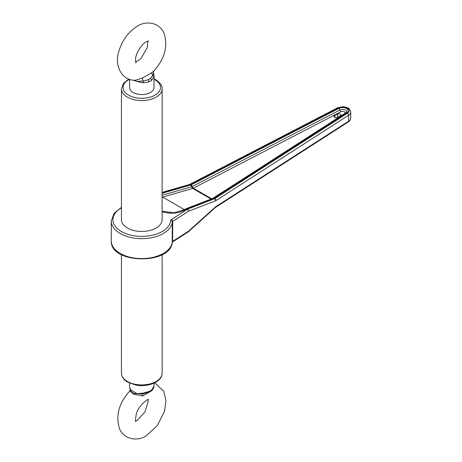 <?xml version="1.0" encoding="UTF-8"?>
<svg xmlns="http://www.w3.org/2000/svg" width="462" height="462" viewBox="0 0 462 462"><rect width="100%" height="100%" fill="white"/><g stroke="black" fill="none" stroke-linecap="round" stroke-linejoin="round"><path stroke-width="0.69" d="M340.378 115.639A1.981 1.143 0 0 0 340.864 114.888A1.981 1.143 0 0 0 339.709 113.848A1.981 1.143 0 0 0 337.583 114.022L334.788 115.425A2.241 1.294 0 0 0 334.014 116.401A2.241 1.294 0 0 0 335.47 117.614A2.241 1.294 0 0 0 337.947 117.25L340.378 115.639M128.892 79.169L123.481 83.351L121.448 88.831L121.448 219.704A20.34 11.746 0 0 0 127.408 228.009A20.34 11.746 0 0 0 149.578 230.555A20.34 11.746 0 0 0 162.133 219.704L162.133 88.831C162.693 86.279 160.597 83.258 155.838 79.782L153.996 78.84M185.551 209.263L186.694 208.899L187.341 209.274A1.629 0.941 -60 0 1 187.578 209.171L214.784 198.602A1.629 0.988 57.2 0 1 215.991 200.554L348.637 115.223L348.637 121.2A8.137 4.695 -0 0 0 350.722 118.064L350.722 112.081C349.959 109.373 349.001 107.993 347.851 107.935L345.79 107.115L342.59 106.699L337.485 107.842A1.629 0.889 62.6 0 1 338.236 107.958A6.508 3.76 180 0 1 347.187 108.096A6.508 3.76 180 0 1 347.43 113.265L214.784 198.602L213.918 198.348L214.57 198.724A1.629 1.161 68.8 0 1 215.546 200.785L215.991 200.554M346.696 112.89A1.548 0.941 57.2 0 0 345.865 112.849L346.552 112.116A4.025 2.322 0 0 0 344.525 109.69A4.025 2.322 0 0 0 339.893 109.996L191.678 186.758A1.629 1.045 -105.3 0 0 190.818 185.008L338.894 108.379A5.527 3.194 180 0 1 346.494 108.501A5.527 3.194 180 0 1 346.696 112.89L214.131 198.227M189.593 184.488A1.629 0.889 62.6 0 1 189.68 184.425A1.629 0.889 62.6 0 1 190.431 184.54L192.51 188.508L162.682 197.101L184.511 209.696M337.485 107.842L189.484 184.505A1.629 1.063 73.9 0 1 190.171 184.633L162.133 192.712M185.972 208.778A1.629 1.161 68.8 0 1 186.105 208.714A1.629 1.161 68.8 0 1 186.931 208.795L187.578 209.171A1.629 1.161 68.8 0 1 188.554 211.232L215.546 200.785M132.877 80.14L137.012 81.364L134.384 80.249M153.996 75.618L153.505 72.875L152.91 75.531L150.323 78.488A1.629 1.074 51.8 0 1 151.634 80.371L153.933 76.548L153.996 75.612L153.996 87.503A12.203 7.045 180 0 1 146.46 94.011A12.203 7.045 180 0 1 133.16 92.487A12.203 7.045 180 0 1 129.585 87.503L129.585 79.412M143.024 82.848L149.007 81.89A1.629 0.785 -112.9 0 0 148.042 79.805L143.307 81.075L137.012 81.364L143.024 82.848A1.629 0.37 -80.9 0 0 143.307 81.075A2.443 1.201 66.4 0 1 142.671 77.911L135.383 80.255C120.986 80.735 114.166 64.351 118.994 50.936C122.332 40.079 128.442 31.855 137.318 26.27C144.277 21.24 158.143 21.044 163.895 32.773C168.197 46.09 164.813 58.859 153.742 71.073L152.067 72.482L142.671 77.911M152.067 72.482A2.443 1.588 52.7 0 0 152.91 75.531A1.629 1.034 7.2 0 1 153.933 76.548M162.133 196.575L162.676 197.095L162.133 197.378M192.261 186.521A1.629 0.889 -117.4 0 0 193.312 188.196L192.7 188.456L211.059 199.058M190.91 184.985A1.629 1.005 -110.1 0 1 191.84 186.706A1.629 1.045 -105.2 0 0 192.7 188.456L192.51 188.508M191.031 184.939L193 188.346M192.325 186.457L191.17 184.921M185.591 209.609A1.629 0.988 57.2 0 0 184.713 209.569L185.857 208.836A1.629 0.936 60.1 0 1 185.88 208.818L185.88 208.818A1.629 0.936 60.1 0 1 186.694 208.899L185.591 209.609A18.636 10.759 180 0 1 162.133 211.648M213.034 198.29L213.069 198.279A1.629 1.178 67.9 0 1 213.918 198.348L213.051 198.296L186.105 208.714A1.629 1.629 0 0 0 185.88 208.818L185.88 208.818M212.878 198.654L214.085 198.25M214.125 198.175L213.132 198.25A1.629 1.109 64.6 0 1 213.987 198.314M215.662 207.276A1.629 0.988 -122.8 0 0 215.991 206.537L215.546 206.878A1.629 0.774 -132 0 1 215.425 207.461L348.308 121.939A1.629 0.988 -122.8 0 0 348.637 121.2L215.991 206.537M188.34 231.803A1.629 0.774 -132 0 0 188.432 231.745L188.432 231.745A1.629 0.774 -132 0 0 188.554 231.162L215.546 206.878M137.012 393.607C133.558 393.907 131.41 392.665 130.561 389.882L137.012 393.607L143.024 393.174L143.295 393.803L142.204 394.069L137.012 393.607M130.082 389.125L129.585 386.382L130.561 389.882L130.07 389.091M153.881 387.22C153.846 387.947 152.997 389.102 151.328 390.679A1.629 1.074 -128.2 0 0 151.634 389.957L153.996 386.388L153.881 387.22A1.629 1.519 -164.2 0 0 153.933 386.873M143.024 393.174L149.007 391.476A1.629 0.785 67.1 0 1 148.677 392.215L151.328 390.679M151.94 390.159A2.443 1.588 -127.3 0 0 152.067 390.534L142.671 395.957L133.599 394.138L129.845 390.921M153.996 385.874L152.067 390.534M142.827 393.924A2.443 1.201 -113.6 0 0 142.671 395.957M212.676 198.429L344.398 113.687A2.443 1.409 0 0 0 344.311 111.752A2.443 1.409 0 0 0 340.956 111.7L193.312 188.196L211.694 198.81M121.448 207.334L114.01 213.398L111.278 221.032L111.278 240.968A30.509 17.614 0 0 0 140.933 258.576A30.509 17.614 0 0 0 172.257 241.955L172.257 222.026A1.629 1.328 -174.4 0 0 170.628 220.645A28.887 16.678 180 0 1 129.938 234.915A28.887 16.678 180 0 1 121.448 207.865M170.628 220.645A3.257 1.877 180 0 1 171.46 219.496A1.629 0.988 57.2 0 1 172.667 221.454L172.667 241.383L188.554 231.162A1.629 0.988 -122.8 0 1 188.225 231.901A1.629 1.629 0 0 0 188.432 231.745L215.425 207.461M111.278 221.032A30.509 17.614 0 0 0 140.933 238.646A30.509 17.614 0 0 0 172.257 222.026A1.629 0.941 180 0 1 172.667 221.454L188.554 211.232A1.629 0.988 57.2 0 0 187.341 209.274L171.46 219.496M162.133 193.272L190.766 185.025M191.083 184.916L190.431 184.54L338.236 107.958M213.877 198.365L186.931 208.795A1.629 0.941 120 0 0 186.694 208.899M347.43 113.265A1.629 0.988 57.2 0 1 348.637 115.223A8.137 4.695 0 0 0 350.722 112.081M111.278 240.968C110.008 264.137 171.35 265.084 172.251 242.065A1.629 1.328 5.6 0 0 172.257 241.955A1.629 0.941 180 0 1 172.667 241.383A1.629 0.988 -122.8 0 1 172.338 242.123L188.225 231.901M150.323 78.488A10.58 6.104 180 0 1 148.042 79.805L150.323 78.488M149.007 81.89A12.203 7.045 0 0 0 151.634 80.371M153.996 79.308A18.717 10.805 180 0 1 155.024 79.862A18.717 10.805 180 0 1 154.73 95.311A18.717 10.805 180 0 1 127.986 94.797A18.717 10.805 180 0 1 129.464 79.372M121.448 88.831A20.34 11.746 0 0 0 127.408 97.135A20.34 11.746 0 0 0 149.578 99.682A20.34 11.746 0 0 0 162.133 88.831M183.131 210.464A15.483 8.94 0 0 0 183.247 210.389L184.916 209.436M191.678 186.758L162.133 195.264M338.894 108.379A1.548 0.843 62.6 0 1 339.893 109.996A1.629 0.889 -117.4 0 0 340.956 111.7M149.007 391.476A12.203 7.045 0 0 0 151.634 389.957M162.133 373.169C162.347 381.901 147.805 387.572 135.603 385.025L127.252 381.924C123.533 379.62 121.598 376.703 121.448 373.169A20.34 11.746 0 0 0 127.408 381.473A20.34 11.746 0 0 0 149.578 384.02A20.34 11.746 0 0 0 162.133 373.169L162.133 254.666M337.583 114.022L337.583 117.44M334.788 115.425L334.788 117.377M189.484 184.505L162.133 192.388M153.742 71.073L153.517 72.904M148.625 40.893L146.263 41.771C141.106 44.329 135.21 54.672 135.505 60.02L135.915 62.907M135.672 62.226L140.904 58.599L147.349 47.511L147.909 41.031M184.713 209.569L174.018 212.797L162.133 211.244M345.865 112.849L213.513 197.99M348.308 121.939L350.109 120.166L350.722 118.064M142.204 394.069L148.677 392.215M130.065 389.096L129.839 390.927C118.769 403.141 115.385 415.91 119.687 429.227C125.439 440.956 139.305 440.76 146.263 435.73L157.507 425.381L164.593 411.065L165.974 400.716L163.779 391.285L154.689 382.831M135.672 420.969L137.318 420.229L144.837 412.098L148.083 401.98L147.909 399.774M148.625 399.642C148.244 398.221 137.676 406.277 136.232 414.489C135.401 419.103 135.297 421.488 135.915 421.656M153.996 386.388L153.996 383.16M129.585 386.388L129.585 383.16M121.448 373.169L121.448 254.666"/></g></svg>
